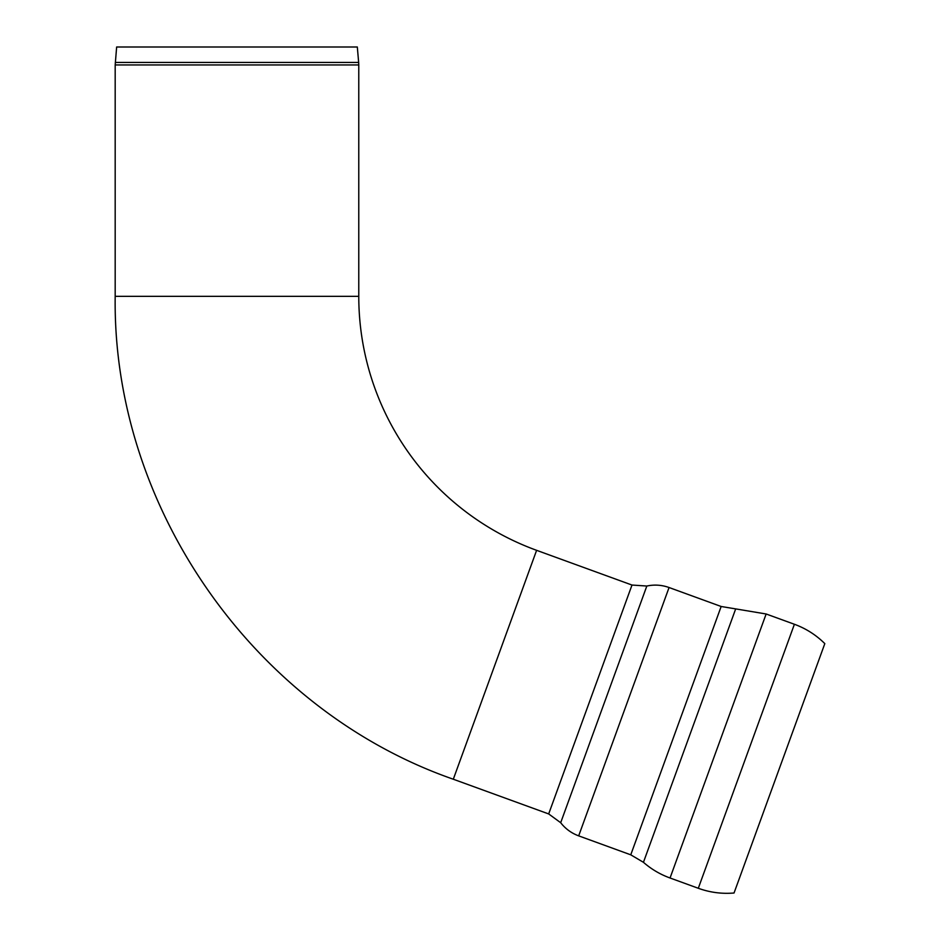 <?xml version="1.0" encoding="UTF-8"?>
<svg xmlns="http://www.w3.org/2000/svg" width="940" height="940" viewBox="0 0 940 940"><rect width="100%" height="100%" fill="white"/><g stroke="black" fill="none" stroke-linecap="round" stroke-linejoin="round"><path stroke-width="1.41" d="M115.185 64.942L115.185 296.347L358.774 296.347L358.774 64.942L115.185 64.942L116.642 47L357.318 47L358.657 62.44L115.291 62.44M548.678 813.934L560.687 822.712L646.826 586.031L631.997 585.044L548.678 813.934L453.303 779.225L536.611 550.323A270.274 270.274 0 0 1 358.774 296.347M670.044 877.995L698.303 888.277L794.406 624.266L766.135 613.985L735.679 608.897L643.442 862.309C651.326 869.195 660.197 874.423 670.044 877.995L766.135 613.985M560.687 822.712C565.434 828.798 571.438 833.181 578.676 835.86L630.764 854.824L721.156 606.488L735.679 608.897M698.303 888.277C709.876 892.459 721.791 894.034 734.046 893L824.815 643.63C816.084 634.958 805.944 628.508 794.406 624.266M578.676 835.86L669.068 587.524L721.156 606.488M358.657 62.44L358.774 64.942M453.303 779.225C254.117 709.806 112.283 507.259 115.185 296.347M630.764 854.824L643.442 862.309M646.826 586.031C654.381 584.433 661.795 584.927 669.068 587.524M631.997 585.044L536.611 550.323"/></g></svg>

